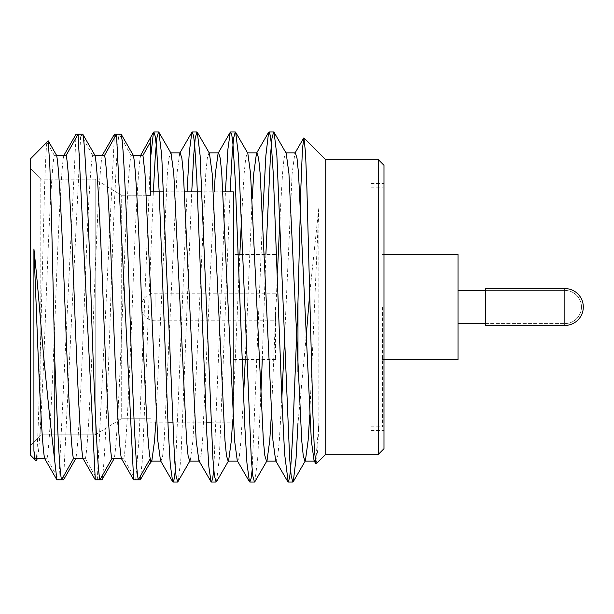 <?xml version="1.0" encoding="UTF-8"?>
<svg xmlns="http://www.w3.org/2000/svg" width="614" height="614" viewBox="0 0 614 614"><rect width="100%" height="100%" fill="white"/><g stroke="black" fill="none" stroke-linecap="round" stroke-linejoin="round"><path stroke-width="0.46" stroke-dasharray="3.07 2.3" d="M485.651 325.428L485.651 288.572M485.651 307L485.651 323.586L485.651 307M383.988 448.727L383.988 165.273M378.462 159.747L378.462 454.253M95.185 434.858L95.185 179.142L121.25 195.214L121.25 418.786L95.185 434.858L40.831 434.858L40.831 179.142L95.185 179.142L95.185 434.858L121.25 418.786L121.25 195.214L95.185 179.142L40.831 179.142L40.831 434.858L30.7 445.211L30.7 168.789L40.831 179.142L30.7 168.789L30.7 445.211L40.831 434.858L95.185 434.858M150.461 458.635L150.461 463.156M150.461 418.786L121.25 418.786L150.461 418.786M30.7 445.211L30.7 455.365L30.7 445.211M46.979 458.635C49.565 448.496 52.727 378.531 55.429 307C58.138 235.469 61.3 165.504 63.879 155.365L54.285 155.365C51.706 165.504 48.544 235.469 45.835 307C43.126 378.531 39.964 448.496 37.385 458.635L46.979 458.635L58.913 479.833L61.546 479.833M85.369 458.635C87.948 448.496 91.11 378.531 93.819 307C96.521 235.469 99.683 165.504 102.262 155.365L92.668 155.365C90.089 165.504 86.927 235.469 84.218 307C81.516 378.531 78.354 448.496 75.768 458.635L85.369 458.635L97.296 479.833L99.936 479.833M123.752 458.635C126.33 448.496 129.493 378.531 132.202 307C134.903 235.469 138.066 165.504 140.652 155.365L131.051 155.365C128.472 165.504 125.31 235.469 122.6 307C119.899 378.531 116.737 448.496 114.158 458.635L123.752 458.635L135.679 479.833L138.319 479.833M146.378 195.214L121.25 195.214L150.461 195.214L150.461 141.987M30.7 168.789L30.7 158.635L30.7 168.789M150.461 191.844L150.461 195.214L150.461 191.844M131.051 155.365L119.124 134.167C118.325 137.828 117.596 144.912 116.936 155.419C115.102 183.379 112.37 248.087 110.543 307C108.709 365.913 105.976 430.621 104.142 458.581C103.482 469.088 102.753 476.172 101.947 479.833M92.668 155.365L80.741 134.167L63.564 479.833M54.285 155.365L46.887 142.195C45.996 150.384 45.129 169.05 44.3 198.192L38.835 406.468C37.945 435.802 37.04 453.93 36.103 460.861M382.476 307L382.476 426.791L382.476 307M371.094 307L371.094 183.525L371.094 307M458.013 359.512L458.013 254.488M458.013 307L458.013 290.414L458.013 307M383.988 307L383.988 183.525L383.988 307M58.913 479.833L76.082 134.167M140.337 479.833L142.525 458.581L153.362 191.844M178.114 481.683L180.907 458.581L191.745 191.844M216.496 481.683L219.298 458.581L230.127 191.844M254.887 481.683L257.68 458.581L260.781 396.859M262.27 359.512L265.885 254.488M309.725 414.995L318.866 207.378L309.732 293.469M306.087 337.378L297.967 423.376L297.967 371.992M155.779 422.156L167.384 173.516L168.904 158.297L170.585 152.863L171.045 153.262M190.233 460.738L192.973 440.484L205.767 173.516L207.286 158.297L208.967 152.863L209.428 153.262M228.162 461.137L228.615 460.738L228.393 461.137M232.545 422.156L239.836 254.488M241.586 217.141L244.157 173.516L245.669 158.297L247.35 152.863L247.81 153.262M271.342 414.995L277.459 272.593M279.969 217.141L282.54 173.516L284.052 158.297L285.74 152.863L286.193 153.262M325.742 454.253L325.742 159.747M135.679 479.833L139.125 437.229L150.461 158.919M175.374 469.894L187.07 191.844M213.756 469.948L225.422 191.844M252.147 470.009L262.662 216.074M30.7 455.365L30.7 158.635M316.118 463.885L317.63 451.006L318.866 422.923L318.866 207.378M160.53 460.738L160.991 461.137L162.672 455.703L164.184 440.484L176.978 173.516L179.725 153.262L180.178 152.863M198.913 460.738L199.373 461.137L201.054 455.703L202.574 440.484L214.179 191.844M218.338 152.863L218.108 153.262L218.561 152.863M237.296 460.738L237.756 461.137L239.437 455.703L240.957 440.484L243.482 397.695M245.278 359.512L252.154 199.005M256.721 152.863L256.491 153.262L256.951 152.863M275.686 460.738L276.139 461.137L277.827 455.703L279.339 440.484L281.849 397.995M284.42 341.399L292.134 173.516L294.873 153.262L295.334 152.863M314.299 461.137L316.21 455.703L318.866 422.923M97.296 479.833L114.465 134.167M275.579 307L275.579 359.512L275.579 307M233.366 307L233.366 422.156L210.932 422.156M233.366 191.844L233.366 422.156M564.872 288.572L564.872 325.428M564.872 307L564.872 323.586L564.872 307M155.066 307L155.066 293.185L155.066 307M581.458 307A16.586 16.586 0 0 0 564.872 290.414L485.651 290.414L564.872 290.414A16.586 16.586 0 0 1 581.458 307A16.586 16.586 0 0 1 564.872 323.586A16.586 16.586 0 0 0 581.458 307M485.651 323.586L564.872 323.586L485.651 323.586M371.094 426.791L382.476 426.791M371.094 187.209L382.476 187.209M382.476 359.512L383.988 359.512M382.476 254.488L383.988 254.488M371.094 430.475L383.988 430.475M371.094 183.525L383.988 183.525M266.775 461.137L267.006 460.738M305.158 461.137L305.388 460.738M179.725 153.262L179.948 152.863M294.873 153.262L295.104 152.863M275.579 293.185L155.066 293.185A13.815 13.815 0 0 0 141.243 307A13.815 13.815 0 0 0 155.066 320.815L275.579 320.815M275.579 254.488L243.075 254.488M238.416 254.488L233.366 254.488M275.579 359.512L246.69 359.512M241.993 359.512L233.366 359.512M222.951 191.844L202.067 191.844M184.568 191.844L163.685 191.844M206.204 422.156L172.549 422.156M167.86 422.156L150.461 422.156"/><path stroke-width="0.92" d="M485.651 288.572L485.651 325.428L564.872 325.428L564.872 288.572L485.651 288.572M383.988 165.273L383.988 448.727L378.462 454.253L378.462 159.747L383.988 165.273M150.461 462.25L150.246 458.635L138.319 479.833L140.337 479.833L150.461 462.25M46.887 142.195L30.7 158.635L48.222 140.844L56.58 155.365L66.174 155.365L78.101 134.167L82.76 134.167L94.963 155.365L104.557 155.365L116.483 134.167L121.135 134.167C121.94 137.828 122.677 144.912 123.337 155.419C125.164 183.379 127.896 248.087 129.731 307C131.565 365.913 134.297 430.621 136.131 458.581C136.792 469.088 137.521 476.172 138.319 479.833L133.66 479.833L121.457 458.635L111.863 458.635L99.936 479.833L95.277 479.833L83.074 458.635L73.473 458.635L61.546 479.833L56.902 479.833L44.692 458.635L35.09 458.635L34.668 459.395L30.7 455.365L36.103 460.861L37.385 458.635M48.222 140.844L49.864 166.686L51.553 218.845L54.815 360.648C57.355 424.489 59.305 470.063 61.546 479.833L63.564 479.833L75.768 458.635M82.76 134.167C83.558 137.828 84.295 144.912 84.947 155.419C86.781 183.379 89.514 248.087 91.348 307C93.182 365.913 95.914 430.621 97.741 458.581C98.401 469.088 99.13 476.172 99.936 479.833L101.947 479.833L114.158 458.635M121.135 134.167L133.345 155.365L142.939 155.365L150.461 141.987L150.461 138.319L150.461 195.214L146.378 195.214M150.461 158.919L153.462 132.317L140.652 155.365M119.124 134.167L114.465 134.167L102.262 155.365M80.741 134.167L76.082 134.167L63.879 155.365M383.988 254.488L458.013 254.488L458.013 359.512L383.988 359.512M153.362 191.844L155.319 155.419L156.839 138.142L158.519 131.964L158.926 132.317L161.72 155.419L174.514 458.581L176.026 475.865L177.715 482.036L189.78 461.137L199.373 461.137M191.745 191.844L193.702 155.419L195.221 138.135L196.902 131.964L197.309 132.317L200.103 155.419L212.897 458.581L214.409 475.858L216.097 482.036L216.496 481.683L228.615 460.738L231.363 440.484L232.545 422.156M230.127 191.844L232.092 155.419L233.604 138.142L235.285 131.964L235.692 132.317L238.485 155.419L251.279 458.581L252.799 475.865L254.48 482.036L254.887 481.683L267.006 460.738L269.746 440.484L271.342 414.995M260.781 396.859L262.27 359.512M265.885 254.488L270.475 155.419L271.987 138.142L273.675 131.964L274.074 132.317L276.868 155.419L289.662 458.581L291.182 475.858L292.863 482.036L293.269 481.683L296.063 458.581L297.967 423.376M309.732 293.469L306.087 337.378M150.461 459.487L151.389 461.137L151.85 460.738L154.59 440.484L155.779 422.156M158.926 132.317L171.045 153.262L173.785 173.516L186.579 440.484L188.091 455.703L189.78 461.137M197.309 132.317L209.428 153.262L212.168 173.516L224.962 440.484L226.474 455.703L228.162 461.137L237.756 461.137M239.836 254.488L241.586 217.141M235.692 132.317L247.81 153.262L250.55 173.516L263.345 440.484L264.864 455.703L266.545 461.137L267.006 460.738M277.459 272.593L279.969 217.141M274.074 132.317L286.193 153.262L288.933 173.516L301.727 440.484L303.247 455.703L304.928 461.137L305.388 460.738L308.128 440.484L309.725 414.995M378.462 159.747L325.742 159.747L325.742 454.253L378.462 454.253M153.462 132.317L153.861 131.964L155.304 136.523L156.677 149.179L159.218 192.535L168.205 429.032L170.285 464.552L172.649 481.683L173.048 482.036L174.269 478.751L175.374 469.894M187.07 191.844L189.258 152.41L191.844 132.317L192.243 131.964L193.625 136.131L194.715 145.541L196.802 179.158L206.895 435.518L208.875 466.84L211.032 481.683L211.439 482.036L212.636 478.874L213.756 469.948M225.422 191.844L227.917 149.141L230.227 132.302L230.634 131.964L231.8 134.988L232.936 143.906L235.108 177.953L244.925 428.319L246.935 462.964L249.422 481.698L249.821 482.036L251.118 478.383L252.147 470.009M262.662 216.074L265.877 155.495L268.61 132.317L269.009 131.964L270.206 135.072L271.288 143.476L273.345 175.005L281.987 401.441L284.612 453.976L288.196 482.036L289.585 477.738L290.629 468.689L292.64 436.815L297.967 301.804L300.914 186.403L302.464 148.373L303.945 137.95L305.534 152.955L306.831 185.95L312.917 414.811L314.429 451.252L316.118 463.885L325.742 454.253M297.967 371.992L297.967 301.804M142.939 155.365L144.996 173.516L157.79 440.484L160.53 460.738L172.649 481.683M170.585 152.863L180.178 152.863L181.867 158.297L183.379 173.516L196.173 440.484L198.913 460.738L211.032 481.683M214.179 191.844L215.368 173.516L218.108 153.262L230.227 132.317M208.967 152.863L218.561 152.863L220.249 158.297L221.761 173.516L234.556 440.484L237.296 460.738L249.422 481.691M243.482 397.695L245.278 359.512M252.154 199.005L253.751 173.516L256.491 153.262L268.61 132.317M247.35 152.863L256.951 152.863L258.632 158.297L260.144 173.516L272.946 440.484L275.686 460.738L287.805 481.683M281.849 397.995L284.42 341.399M285.74 152.863L295.334 152.863L297.015 158.297L298.534 173.516L311.329 440.484L314.069 460.738L314.522 461.137L304.928 461.137M104.557 155.365C107.143 165.504 110.305 235.469 113.007 307C115.716 378.531 118.878 448.496 121.457 458.635M116.483 134.167L133.66 479.833M66.174 155.365C68.753 165.504 71.915 235.469 74.624 307C77.333 378.531 80.495 448.496 83.074 458.635M78.101 134.167L95.277 479.833M34.668 459.395L33.916 450.638L33.916 248.985C38.651 292.717 40.125 319.042 44.553 365.507L49.926 419.147L56.902 479.833M33.916 248.985L36.241 307C38.943 378.531 42.105 448.496 44.692 458.635M133.345 155.365C135.924 165.504 139.086 235.469 141.796 307C144.505 378.531 147.667 448.496 150.246 458.635M94.963 155.365C97.542 165.504 100.704 235.469 103.413 307C106.115 378.531 109.277 448.496 111.863 458.635M56.58 155.365C59.159 165.504 62.321 235.469 65.03 307C67.732 378.531 70.894 448.496 73.473 458.635M33.916 450.638L35.09 458.635M54.815 360.648L54.815 460.339M30.7 158.635L30.7 455.365M233.366 307L233.366 191.844L222.951 191.844M564.872 325.428A18.428 18.428 0 0 0 583.3 307A18.428 18.428 0 0 0 564.872 288.572M458.013 323.586L485.651 323.586M458.013 290.414L485.651 290.414M293.269 481.683L305.388 460.738M151.85 460.738L150.453 463.148M173.048 482.036L177.707 482.036M211.439 482.036L216.097 482.036M249.821 482.036L254.48 482.036M288.196 482.036L292.863 482.036M153.861 131.964L158.519 131.964M192.243 131.964L196.902 131.964M230.626 131.964L235.285 131.964M269.016 131.964L273.675 131.964M325.742 159.747L303.945 137.95M179.725 153.262L191.844 132.317M294.873 153.262L303.684 138.043M314.069 460.738L315.826 463.785M151.389 461.137L160.991 461.137M266.545 461.137L276.139 461.137M243.075 254.488L238.416 254.488M246.69 359.512L241.993 359.512M202.067 191.844L184.568 191.844M163.685 191.844L150.461 191.844M210.932 422.156L206.204 422.156M172.549 422.156L167.86 422.156"/></g></svg>
